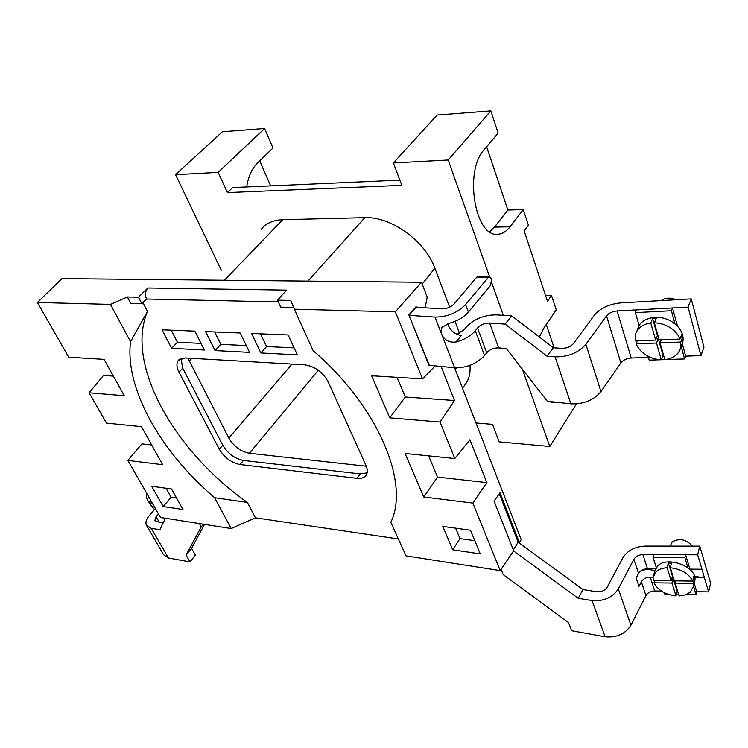 <?xml version="1.0" encoding="UTF-8"?>
<svg xmlns="http://www.w3.org/2000/svg" width="748" height="748" viewBox="0 0 748 748"><rect width="100%" height="100%" fill="white"/><g stroke="black" fill="none" stroke-linecap="round" stroke-linejoin="round"><path stroke-width="1.12" d="M416.412 307.26L416.14 306.587L408.847 314.973L429.352 365.323M397.076 377.319L405.294 397.001L389.736 417.842L371.663 375.758L422.517 378.881L395.346 311.851L294.347 309.204L290.794 300.444L277.499 300.163L280.706 307.148L293.646 307.475M277.499 300.163L286.606 290.121L147.842 287.98C145.215 291.159 144.775 294.834 146.514 299.013L141.839 303.651L138.464 297.208L127.366 296.975L130.75 303.37L141.839 303.651M176.575 498.084L171.096 497.308L166.019 488.248M151.638 486.265L171.498 489.005L182.951 509.51L163.157 506.555L151.638 486.265M171.096 497.308L163.157 506.555M307.942 281.098L364.809 217.649C390.858 216.266 425.313 241.071 434.897 268.242L422.162 284.072M364.809 217.649L282.716 219.688L224.428 280.248M261.267 229.15C266.176 223.194 273.329 220.043 282.716 219.688M469.978 365.351C470.52 371.84 469.445 377.497 466.733 382.331L463.788 386.454M448.192 159.997L393.355 162.952L437.122 115.07L490.856 110.891L448.192 159.997L489.641 276.891M489.678 231.777L494.493 227.102L507.864 210.02L486.63 146.767M490.856 110.891L498.159 133.125L484.068 149.806C463.994 170.927 474.989 237.088 497.392 234.246C502.039 234.143 506.256 231.665 510.033 226.812L523.291 209.608L528.434 225.251L524.161 230.889L547.48 301.266L551.51 295.488L556.26 309.934L544.058 327.718L539.327 337.002M507.864 210.02L523.291 209.608M475.99 422.994L492.53 424.359L499.178 441.872L549.78 446.481L576.409 403.901M546.274 324.482L554.1 347.792M540.411 392.382L546.283 399.937M548.565 401.405L552.501 402.508L555.773 402.19M545.535 295.385L551.51 295.488M491.754 282.838L503.273 315.329M522.385 369.213L549.78 446.481M393.355 162.952L401.844 185.336L227.448 192.601L218.173 172.386L264.568 128.488L222.399 131.77L175.565 174.677L218.173 172.386M259.715 160.876L270.673 185.887M264.568 128.488L272.964 148.02L257.555 162.961C251.898 168.627 248.271 176.622 246.69 186.953M227.448 192.601L232.628 187.57L399.871 180.137M221.296 270.252L175.565 174.677M459.496 333.187L455.008 321.36M449.642 307.185L434.897 268.242M425.154 307.811L427.211 297.087L421.461 282.248L61.991 278.602L37.4 302.482L68.741 357.198L104.056 359.367L124.271 395.72L89.124 392.784L106.478 423.106L141.484 426.659L162.643 464.704L127.843 460.403L160.549 517.504L231.207 528.546L214.611 497.729L247.382 502.432L255.433 517.831L231.207 528.546M294.347 309.204L313.113 350.653C378.75 406.977 409.913 483.423 390.821 522.31L406.014 555.876L500.216 570.602L513.661 550.771L494.091 501.085L500.01 492.782L519.318 542.422L521.188 539.663L454.578 367.736L428.95 365.286L408.997 315.347L434.999 317.105C447.229 317.021 457.439 312.842 465.611 304.567L488.042 277.714L476.682 277.218L478.253 276.395L489.603 276.891L488.042 277.714M113.378 376.122L103.542 375.421L89.124 392.784M142.896 302.594L147.506 311.411L130.545 341.677C124.626 388.829 161.231 452.334 214.611 497.729M147.506 311.411C124.766 364.659 175.144 451.904 247.382 502.432M255.433 517.831L398.357 538.971M151.666 444.976L141.933 443.882L127.843 460.403M130.545 341.677L110.47 304.389L37.4 302.482M110.47 304.389L127.366 296.975M138.464 297.208L147.842 287.98M395.346 311.851L421.461 282.248M422.517 378.881L435.177 365.884M405.294 397.001L454.485 400.517L441.077 366.445M389.736 417.842L440.002 422.031L454.485 400.517M486.826 482.638L437.533 477.093L423.742 497.009L472.858 503.086L486.826 482.638L469.94 439.749L454.793 458.524L405.042 453.466L423.742 497.009M437.533 477.093L428.66 455.869M455.597 528.182L459.983 538.607L474.821 540.729M480.253 553.913L470.492 530.229L442.779 526.414L452.746 549.808L480.253 553.913M459.983 538.607L452.746 549.808M454.793 458.524L440.002 422.031M500.216 570.602L472.858 503.086M180.997 358.47L182.708 368.166L178.996 372.149C176.537 367.24 176.285 363.35 178.248 360.48L184.99 357.946L304.698 364.818C314.945 366.38 322.799 372.121 328.26 382.041L365.978 465.434C367.614 469.174 367.754 472.297 366.417 474.793C364.669 477.626 361.508 478.804 356.908 478.327L360.19 473.914L367.146 472.858M360.19 473.914L243.446 460.441L240.043 464.536L356.908 478.327M240.043 464.536C231.375 462.76 224.465 457.654 219.323 449.249L222.773 445.2C227.897 453.597 234.788 458.683 243.446 460.441M222.773 445.2L182.708 368.166M178.996 372.149L219.323 449.249M260.519 333.832L266.55 346.539L294.086 347.867M288.139 334.964L251.562 333.468L260.884 352.953L297.311 354.851L288.139 334.964M266.55 346.539L260.884 352.953M214.667 331.953L220.81 344.342L246.288 345.567M249.58 352.364L240.211 333L205.578 331.588L215.078 350.569L249.58 352.364M220.81 344.342L215.078 350.569M171.189 330.177L177.416 342.247L201.016 343.388M204.363 350.017L194.835 331.14L162.007 329.803L171.638 348.316L204.363 350.017M177.416 342.247L171.638 348.316M519.318 542.422L518.345 542.291M366.314 466.228L249.402 453.269C240.753 451.549 233.9 446.5 228.823 438.104L187.898 358.105M155.397 508.518L149.31 515.578C146.253 519.243 145.28 522.441 146.384 525.171L151.199 528.303L159.876 529.724L165.439 518.27M204.522 524.376L191.544 548.321L195.415 555.156L189.964 561.879L168.459 558.008L163.616 554.764L146.804 525.9M159.174 522.076L156.042 516.634L158.445 513.829M191.544 548.321L186.056 555.035L189.964 561.879M203.447 524.208L201.249 526.891L186.056 555.035M501.067 569.35L503.208 574.642L568.517 622.588L571.594 630.704L605.132 636.754L592.051 600.56L578.176 598.288L582.944 589.574L596.773 591.771C601.42 592.126 604.908 590.574 607.236 587.124L622.916 557.718C627.516 550.491 634.968 546.61 645.262 546.096L699.735 546.143L710.6 583.178L708.627 591.902L701.933 569.247L689.918 569.144M701.933 569.247L697.66 554.81L642.887 554.586C638.736 554.792 635.735 556.344 633.902 559.27L638.577 573.407C640.391 570.49 643.364 568.938 647.497 568.751L642.887 554.586M655.454 568.826L647.497 568.751M699.735 546.143L697.66 554.81M694.808 577.69L704.457 577.811L694.499 576.371M645.879 568.854L654.809 570.612M645.917 595.586C647.703 592.668 650.629 591.126 654.724 590.976L650.227 577.147C646.113 577.325 643.149 578.868 641.354 581.785L645.917 595.586L630.901 625.272C625.244 633.995 616.651 637.829 605.132 636.754M592.051 600.56C603.739 601.476 612.509 597.577 618.344 588.854L633.902 559.27M654.724 590.976L661.513 591.098M686.561 594.445L696.051 594.613L696.734 591.696L708.627 591.902M650.227 577.147L653.098 577.185M638.577 573.407L636.183 578.017L638.979 586.404L641.354 581.785M646.038 569.34L640.195 571.379M578.176 598.288L513.539 550.939M582.944 589.574L518.14 542.141L513.352 550.014M518.14 542.141L499.299 493.774M156.042 516.634L154.883 520.44L156.837 521.711L163.27 522.73M199.407 523.581L201.249 526.891M447.874 323.706L448.407 325.623C451.1 331.242 455.401 334.543 461.32 335.534L456.018 342.004C449.034 342.799 444.19 340.097 441.498 333.889L441.759 327.502L448.922 323.416C457.346 321.051 463.844 317.283 468.407 312.103L490.697 285.203L491.558 278.836L489.603 276.891M688.048 307.138L691.245 298.891L703.962 347.212L700.923 355.609L688.048 307.138L617.109 310.953C612.425 311.411 608.891 313.047 606.506 315.88L620.868 362.874C623.178 360.012 626.628 358.404 631.228 358.03L648.413 357.432M691.245 298.891L620.709 302.903C609.106 304.053 600.326 308.129 594.38 315.142L573.613 343.379C570.612 346.754 566.535 348.418 561.383 348.372L553.361 347.726L547.05 356.179L505.106 324.108L489.631 323.033C484.732 323.043 480.702 324.688 477.542 327.979L486.696 352.776C489.79 349.475 493.774 347.848 498.645 347.895L506.293 348.521L547.321 401.265L570.902 403.836L555.091 356.861C568.069 357.02 578.326 352.841 585.862 344.323L606.506 315.88M620.868 362.874L600.981 391.615C593.697 400.189 583.674 404.257 570.902 403.836M665.019 359.61L684.607 358.947L685.654 356.142L700.923 355.609M555.091 356.861L547.05 356.179M553.361 347.726L511.66 315.862L505.106 324.108M511.66 315.862L496.214 314.871C484.05 314.927 474.036 319.022 466.191 327.156L463.947 329.896L456.729 334.234M486.696 352.776L484.508 355.543C476.626 363.893 466.668 367.96 454.616 367.745L434.999 317.105M456.018 342.004C464.386 339.686 470.819 335.936 475.307 330.728L477.542 327.979M476.682 277.218L454.167 303.884C450.913 307.157 446.855 308.821 442.003 308.868L416.047 307.241L408.997 315.347M664.336 592.706L664.766 594.043L667.581 594.099M676.407 594.258L678.614 594.295M690.039 569.555L685.57 554.754L653.836 554.633L653.06 557.494L656.258 567.48M685.57 554.754L684.85 557.662L653.06 557.494M696.051 594.613L693.508 586.208M687.908 567.751L684.85 557.662M696.734 591.696L694.191 583.281M648.067 356.254L649.199 360.143L661.054 359.741M656.22 338.638L658.277 338.554L663.027 355.263L661.26 359.751L664.813 359.62M677.482 326.193L672.499 307.97L636.529 309.906L635.361 312.636L639.147 325.642M672.499 307.97L671.395 310.729L635.361 312.636M684.607 358.947L681.157 346.352M675.014 323.931L671.395 310.729M685.654 356.142L682.223 343.556M692.396 546.134C686.225 539.317 679.474 537.924 672.143 541.963L670.189 546.115M693.508 584.216L694.901 580.28C697.323 566.947 667.3 555.512 657.586 565.974L654.64 571.519L653.677 575.1M679.137 595.988L685.449 594.866L690.292 592.154L693.508 586.142L693.377 583.375L675.117 583.113L679.137 595.988M671.854 578.391L673.135 578.41L677.155 591.257L677.669 591.285M677.155 591.257L675.996 595.922C665.299 594.595 657.95 590.219 653.958 582.814L654.556 580.579M656.043 571.753L653.088 577.297L653.228 580.56L671.236 580.803L667.132 567.732C662.401 568.013 658.698 569.359 656.043 571.753M670.311 567.76L674.406 580.85L692.695 581.093C688.712 573.501 681.25 569.06 670.311 567.76L671.508 563.104L668.338 563.085L672.424 576.147L671.236 580.803M693.377 583.375L694.499 578.672L693.817 576.399L692.695 581.093M694.499 578.672L693.274 578.662M675.678 580.859L675.117 583.113M668.338 563.085L667.132 567.732M673.135 578.41L671.947 583.066L675.996 595.922M671.947 583.066L653.958 582.814M676.108 299.752C670.376 297.377 665.402 297.657 661.195 300.603M681.419 345.66L682.859 341.892C684.027 334.291 680.521 327.671 672.349 322.023C659.39 313.347 640.129 317.451 637.745 329.045L636.959 330.915M679.979 339.059C678.221 334.534 674.939 330.719 670.143 327.605C665.262 324.585 660.007 322.986 654.378 322.837L659.231 339.919L679.979 339.059L681.709 334.562L682.513 337.535L680.792 342.032L680.708 347.521C678.801 354.43 673.509 358.47 664.822 359.629L660.063 342.874L680.792 342.032M663.027 355.263L663.588 355.272M645.87 354.991C650.62 357.937 655.744 359.526 661.26 359.751L656.482 343.014L636.146 343.837C637.951 348.25 641.195 351.962 645.87 354.991M650.769 323.005C642.495 324.267 637.371 328.12 635.417 334.562L635.276 340.91L655.641 340.069L657.445 335.609L652.602 318.583L650.769 323.005L655.641 340.069M652.602 318.583L656.202 318.396L654.378 322.837M658.277 338.554L656.482 343.014M637.408 340.826L636.146 343.837M680.53 337.619L682.513 337.535M661.279 339.835L660.063 342.874M149.974 501.646L148.889 502.647L154.471 509.584M147.038 493.914L146.86 494.082C145.879 495.363 146.215 497.626 147.87 500.87L151.863 502.347M152.891 504.133L148.889 502.647M278.312 301.94L146.514 299.013M455.28 369.549L456.523 367.848M494.493 227.102L510.033 226.812M191.862 358.339L189.197 361.2M228.823 438.104L291.982 364.08M318.302 370.26L249.402 453.269M151.199 528.303L168.459 558.008M618.344 588.854L630.901 625.272M585.862 344.323L600.981 391.615M631.228 358.03L617.109 310.953M498.645 347.895L489.631 323.033M475.307 330.728L484.508 355.543M468.407 312.103L465.611 304.567M462.516 388.221L466.733 382.331M178.248 360.48L179.081 359.582M442.666 326.427L441.759 327.502M694.901 580.28L693.508 586.142M682.859 341.892L680.708 347.521"/></g></svg>
